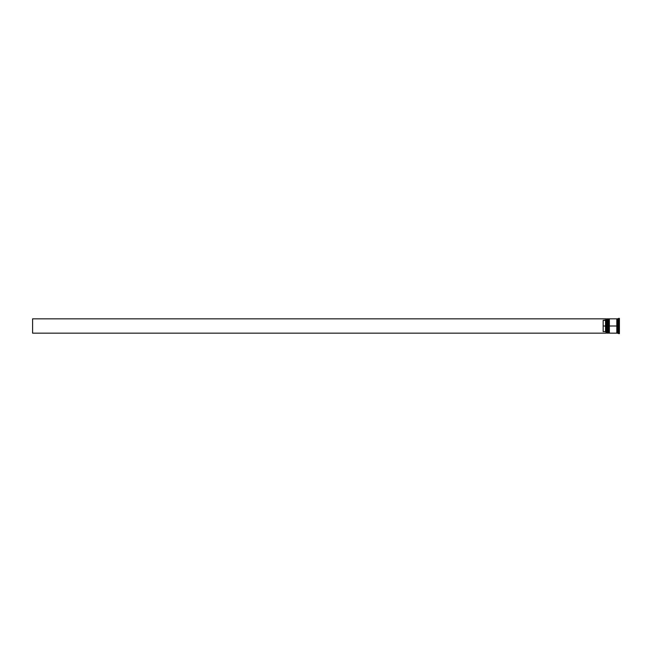 <?xml version="1.0" encoding="UTF-8"?>
<svg xmlns="http://www.w3.org/2000/svg" width="652" height="652" viewBox="0 0 652 652"><rect width="100%" height="100%" fill="white"/><g stroke="black" fill="none" stroke-linecap="round" stroke-linejoin="round"><path stroke-width="0.98" d="M607.265 326L607.55 333.164L607.55 326L606.979 326L606.979 333.164L606.979 326L606.018 326L606.018 333.058L606.018 318.942L606.018 326L605.545 326L605.545 320.385L603.157 320.385L603.157 326L606.115 326L606.115 333.164L606.115 326L606.979 326L606.979 318.836L607.648 333.164L607.55 318.836L607.265 326M607.933 332.879L607.55 318.836M607.648 326L607.648 318.836L607.648 326M608.699 326L608.984 333.164L608.984 326L608.406 326L608.406 333.164L608.406 326L607.933 326L607.933 333.164L608.406 318.836L609.082 333.164L608.984 318.836L608.699 326M609.367 332.879L608.984 318.836M609.082 326L609.082 318.836L609.082 326M617.061 326L617.061 332.879L617.061 319.121L617.061 326L609.367 326L609.367 333.164L609.367 326L617.061 326L617.061 319.121L617.061 326M618.732 326L618.251 326L618.251 333.164L618.251 326L617.297 326L617.297 333.164L617.297 326L618.251 326L618.251 318.836L618.732 333.645L618.732 326L619.4 326L618.732 326L618.732 318.355L618.732 326M616.816 318.836L616.816 333.164L616.816 318.836L609.367 318.836L609.367 326L609.367 318.836M619.4 333.645L619.4 326L619.4 333.645L617.297 333.164M606.018 319.904L605.545 320.385L605.545 331.615L606.018 332.096L605.545 331.615L605.545 326L603.157 326L603.157 331.615L605.545 331.615L603.157 331.615L603.157 320.385L606.018 319.904M619.4 318.355L619.4 326L619.4 318.355L617.297 318.836L617.297 326L617.297 318.836M607.933 318.836L607.933 326L607.933 318.836L608.699 319.121M607.265 319.121L606.115 318.836L606.115 326L606.018 318.926M606.018 333.164L32.6 333.164L32.6 318.836L606.018 318.836L32.6 318.836L32.6 333.164L606.018 333.164M616.816 333.123L617.297 333.123M616.816 318.877L617.297 318.877M606.018 333.074L607.265 332.879M607.933 333.164L608.699 332.879M616.816 333.164L609.367 333.164"/></g></svg>
